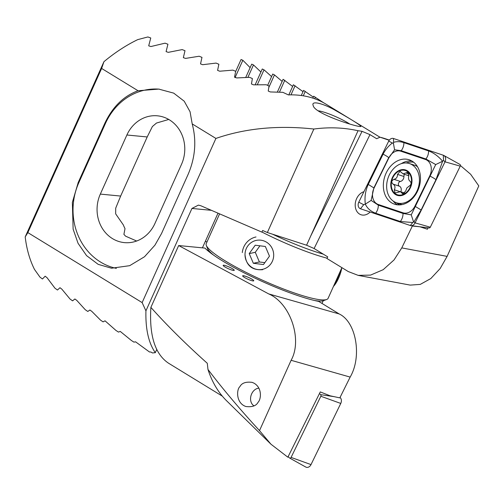 <?xml version="1.0" encoding="UTF-8"?>
<svg xmlns="http://www.w3.org/2000/svg" width="504" height="504" viewBox="0 0 504 504"><rect width="100%" height="100%" fill="white"/><g stroke="black" fill="none" stroke-linecap="round" stroke-linejoin="round"><path stroke-width="0.76" d="M138.046 90.745L158.76 89.101L173.704 93.127L184.212 101.197L190.065 111.749L192.2 123.908C196.68 140.78 195.306 157.62 188.093 174.428L161.532 233.528L154.936 245.183L144.503 256.757L129.685 265.671L111.523 268.216L98.179 264.354L86.562 255.623L78.038 243.262L73.13 229.175L72.362 202.413L78.208 182.505L104.769 123.404C112.518 106.924 123.606 96.037 138.046 90.745L101.625 68.443L103.95 61.683A151.811 95.552 121.5 0 1 137.737 39.621L147.874 36.956L150.759 37.983L148.699 45.826L150.898 46.538L165.066 43.168L167.927 44.226L166.081 51.603L168.267 52.353L182.152 49.6L184.999 50.696L183.349 57.639L185.522 58.414L199.149 56.24L201.984 57.374L200.516 63.901L202.671 64.701L216.052 63.088L218.868 64.247L217.583 70.384L219.725 71.215L232.873 70.125L235.677 71.316L234.555 77.074L236.685 77.931L249.606 77.345L252.397 78.567L251.439 83.966L253.562 84.842L266.257 84.748L269.035 86.001L268.235 91.048L270.346 91.948L282.832 92.32L288.395 94.91A151.811 95.552 -58.5 0 1 325.956 104.139L379.984 137.227M168.746 119.454L156.473 123.052L152.378 126.548L147.206 136.962L120.651 196.062L115.7 208.177L115.662 213.853L123.341 224.929A34.007 30.555 -84.5 0 0 125.011 228.633L123.902 234.366L125.609 236.181L136.181 240.811A34.007 30.555 -84.5 0 0 136.571 241.051M211.434 210.332L191.942 208.448L198.393 205.122L200.812 205.745L261.904 232.13L262.641 230.492L267.353 232.52L306.583 245.215L310.571 236.326L306.596 245.221L314.112 248.522L327.732 256.87L326.932 258.489L348.264 271.555L358.155 275.367L370.566 275.102L383.197 269.684L394.034 259.944L401.77 247.899L412.36 226.025L419.926 226.787L427.398 229.232L428.091 227.802M401.77 247.899L447.117 256.385L478.8 185.894L470.635 174.264L460.41 165.539M389.365 140.087L385.327 138.732A154.904 97.499 121.5 0 0 380.035 137.201L376.633 138.707L369.968 134.625L362.061 131.342A151.811 95.552 121.5 0 0 358.029 130.731C343.854 127.569 329.131 127.002 313.866 129.03C277.981 125.131 245.328 128.262 215.914 138.43L192.2 123.908M389.22 140.282L380.035 137.201M336.275 110.912C352.239 119.958 360.448 125.15 360.896 126.485C358.546 127.682 313.942 113.671 313.186 105.468C310.81 100.384 323.026 103.118 336.275 110.912M358.029 130.731L310.571 236.326L362.061 131.342M267.353 232.52L313.866 129.03M103.95 61.683L25.2 236.912L27.846 232.609L142.134 302.595L215.914 138.43M142.134 302.595L145.927 310.842L191.942 208.448M27.846 232.609L101.625 68.443M25.2 236.912A151.811 95.552 121.5 0 0 34.474 269.394L39.948 277.106L42.449 278.977L45.165 276.205L47.023 277.673L54.949 288.187L57.469 290.021L59.97 287.715L61.841 289.151L70.05 299.048L72.582 300.844L74.888 298.979L76.778 300.378L85.239 309.695L87.79 311.459L89.914 310.004L91.81 311.377L100.529 320.141L103.093 321.873L105.034 320.815L115.895 330.397L118.478 332.092L120.248 331.411L131.355 340.465L133.944 342.134L135.557 341.813L149.493 351.994L150.948 352.025L152.447 352.964L155.308 352.674C148.573 342.997 145.448 329.049 145.927 310.842M447.117 256.385L440.137 268.569L430.781 278.586L420.248 284.401L410.206 285.106L358.155 275.367M155.308 352.674L156.744 349.48M202.419 247.842L218.005 213.173M318.383 110.823A21.256 3.289 -155.8 0 1 334.467 116.103A21.256 3.289 -155.8 0 1 348.428 123.184A21.256 3.289 -155.8 0 1 349.637 123.946M363.919 191.696A12.146 9.337 -71.8 0 0 355.478 202.186A12.146 9.337 -71.8 0 0 359.522 214.055A12.146 9.337 -71.8 0 0 361.053 214.761A12.146 9.337 -71.8 0 0 370.15 212.014M411.377 225.697L412.36 226.025M116.361 268.374A60.726 54.558 95.5 0 1 78.87 182.568L105.43 123.467A60.726 54.558 95.5 0 1 159.403 89.17M181.509 164.342A34.007 30.555 -84.5 0 0 157.469 115.819A34.007 30.555 -84.5 0 0 126.888 134.996L100.328 194.097A34.007 30.555 -84.5 0 0 124.368 242.613A34.007 30.555 -84.5 0 0 154.948 223.436L181.509 164.342M420.179 226.806L427.398 229.232M244.383 277.395A6.073 0.939 24.2 0 0 250.223 280.155A6.073 0.939 24.2 0 0 253.751 280.81A6.073 0.939 24.2 0 0 248.598 277.465A6.073 0.939 24.2 0 0 242.67 275.833A6.073 0.939 24.2 0 0 244.383 277.395M224.879 266.918A6.073 0.939 24.2 0 0 230.712 269.678A6.073 0.939 24.2 0 0 234.24 270.333A6.073 0.939 24.2 0 0 229.087 266.988A6.073 0.939 24.2 0 0 223.165 265.35A6.073 0.939 24.2 0 0 224.879 266.918M339.205 313.961L318.673 301.392A71.045 10.981 -155.8 0 1 255.793 278.517A71.045 10.981 -155.8 0 1 204.945 248.088L178.668 245.549L268.708 293.914L339.205 313.961C356.208 321.854 362.231 356.567 350.154 377.087L339.828 397.876L330.101 395.798L320.273 391.923L287.853 457.21L270.963 444.213L259.51 430.624L291.11 360.297C302.728 339.646 290.405 303.143 268.708 293.914M222.333 396.144L168.922 363.441A151.811 95.552 -58.5 0 1 168.506 363.182C155.043 354.148 149.165 335.551 150.879 307.383C166.95 325.364 185.749 343.999 207.283 363.283L207.976 369.457C222.667 388.842 239.841 409.229 259.51 430.624M207.976 369.457A155.169 97.663 121.5 0 0 226.743 400.919L270.963 444.213M208.48 250.142L206.968 249.997M323.209 300.762L322.006 303.433M250.135 67.643L242.846 60.266L241.057 59.51L235.626 71.6M242.846 60.266L235.034 77.654M260.914 71.996L253.487 64.934L251.71 64.14L245.757 77.383M253.487 64.934L247.905 77.351M271.587 76.589L264.02 69.823L262.269 68.991L255.175 84.76M264.02 69.823L257.342 84.685M282.158 81.402L274.466 74.913L272.727 74.05L267.643 85.371M274.466 74.913L268.821 87.482M292.635 86.436L283.097 79.311L277.389 92.005M284.823 80.212L279.481 92.1M303.017 91.665L293.378 84.767L288.83 94.897M295.092 85.699L290.978 94.859M313.312 97.089L303.578 90.411L301.285 95.514M305.279 91.369L303.282 95.81M323.726 102.841L313.702 96.226L312.845 98.123M315.384 97.222L314.691 98.752M178.668 245.549L150.879 307.383M258.13 402.198C256.271 405.846 252.189 407.282 245.883 406.507C235.815 403.131 236.496 389.302 239.885 386.669C241.744 383.021 245.826 381.585 252.132 382.36L254.06 383.197C262.565 388.099 260.965 399.584 258.13 402.198M234.24 270.339A6.073 0.939 24.2 0 0 229.081 266.994A6.073 0.939 24.2 0 0 223.159 265.356M253.745 280.816A6.073 0.939 24.2 0 0 248.592 277.477A6.073 0.939 24.2 0 0 242.67 275.839M408.605 189.913A12.751 9.803 -71.8 0 0 403.924 170.207A12.751 9.803 -71.8 0 0 391.627 187.816A12.751 9.803 -71.8 0 0 408.605 189.913M406.886 187.91L409.235 186.089C411.296 184.596 411.592 183.002 410.124 181.308C408.605 180.199 408.183 178.315 408.857 175.663L407.774 172.305L403.08 173.88L400.119 171.366L397.499 174.384C397.543 177.137 396.352 178.788 393.939 179.336C391.406 180.671 391.117 182.272 393.07 184.124C395.086 185.396 395.495 187.28 394.317 189.762L395.073 193.013L400.472 191.671L402.797 193.977L405.701 191.048L406.886 187.91M417.463 166.667A20.645 15.87 -71.8 0 0 414.464 165.205L409.481 163.573A20.645 15.87 -71.8 0 0 387.967 178.246A20.645 15.87 -71.8 0 0 396.61 202.81A20.645 15.87 -71.8 0 0 414.735 194.953A20.645 15.87 -71.8 0 0 409.481 163.573M396.61 202.81L401.594 204.441A20.645 15.87 -71.8 0 0 402.085 204.593M408.946 190.26A13.362 10.269 -71.8 0 0 404.044 169.615A13.362 10.269 -71.8 0 0 391.161 188.061A13.362 10.269 -71.8 0 0 408.946 190.26M400.8 191.778A4.378 3.364 -71.8 0 0 399.502 186.234A2.501 1.921 108.2 0 1 398.399 183.702A2.501 1.921 108.2 0 1 400.378 181.446A4.378 3.364 -71.8 0 0 403.931 176.494L397.499 174.384M403.931 176.494A2.501 1.921 108.2 0 1 404.567 174.371M408.99 173.949L406.029 172.979M399.502 186.234L393.07 184.124M341.775 267.908A14.811 4.555 111.3 0 1 337.019 281.314A14.811 4.555 111.3 0 1 333.453 286.423M340.187 271.429A18.22 5.607 111.3 0 1 335.689 282.227A18.22 5.607 111.3 0 1 334.234 284.684M340.049 397.429L340.175 397.549A4.857 3.736 108.2 0 1 340.767 403.439L311.012 464.6A4.857 3.736 108.2 0 1 305.764 467.044L289.668 458.067A1.31 1.008 108.2 0 1 289.504 457.947L288.137 456.643M319.479 393.523L320.676 394.664A1.31 1.008 108.2 0 1 320.834 396.251L291.085 457.411A1.31 1.008 108.2 0 1 289.668 458.067M386.404 172.513A23.379 17.968 -71.8 0 0 394.613 204.214A23.379 17.968 -71.8 0 0 418.975 187.601A23.379 17.968 -71.8 0 0 409.185 159.787A23.379 17.968 -71.8 0 0 386.404 172.513M400.793 151.2A12.146 9.337 -71.8 0 0 388.912 157.796L374.081 188.042A12.146 9.337 -71.8 0 0 378.296 204.498L403.005 212.795A12.146 9.337 -71.8 0 0 414.886 206.205L429.717 175.953A12.146 9.337 -71.8 0 0 425.508 159.503L400.793 151.2L401.203 150.696L394.569 149.789L388.912 157.796M393.466 138.487A4.857 3.736 -71.8 0 0 388.716 141.126L358.779 202.173A4.857 3.736 -71.8 0 0 360.467 208.757L410.332 225.508A4.857 3.736 -71.8 0 0 410.892 225.634A4.857 3.736 -71.8 0 0 415.082 222.869L445.019 161.822A4.857 3.736 -71.8 0 0 443.822 155.459A4.857 3.736 -71.8 0 0 443.337 155.245L393.466 138.487L393.599 142.323C396.818 141.359 400.252 141.46 403.887 142.626L428.595 150.929C433.635 152.8 438.31 156.227 442.625 161.23L443.507 160.411L445.019 161.822L460.24 166.144A1.31 1.008 -71.8 0 0 459.787 164.373M429.024 227.903A1.31 1.008 -71.8 0 0 430.303 227.197L460.24 166.144M371.12 200.416L365.324 204.133C364.43 197.24 365.406 190.669 368.254 184.42L383.09 154.167A8.499 0.977 26.1 0 1 388.723 157.62L373.892 187.866L371.12 200.416L378.315 205.141L403.024 213.444L411.239 214.868L435.702 164.575L442.625 161.23L435.966 179.72L421.136 209.966L413.96 221.823L412.732 222.51L400.34 221.508L375.631 213.211C370.711 211.378 367.277 208.354 365.324 204.133L363.705 204.706L360.467 208.757M383.09 154.167C385.327 149.745 388.42 146.021 392.364 143.004L393.422 143.281L393.599 142.323M435.702 164.575L425.911 158.993L425.508 159.503M394.569 149.789L393.422 143.281M413.519 221.754L411.239 214.868M254.016 405.846A9.412 7.232 108.2 0 1 250.986 395.709A9.412 7.232 108.2 0 1 258.867 388.181M245.089 253.096A14.811 14.32 -102.2 0 0 265.154 268.487A14.811 14.32 -102.2 0 0 267.807 243.054A14.811 14.32 -102.2 0 0 245.089 253.096M253.342 263.277L263.472 264.543L269.476 256.145L265.356 246.481L255.226 245.221L249.222 253.613L253.342 263.277L259.402 261.973L255.282 252.309L249.222 253.613M256 236.968A18.22 17.615 -102.2 0 0 242.298 252.58M259.932 245.807L255.282 252.309M259.402 261.973L264.827 262.647M327.083 258.18A66.799 10.326 -155.8 0 1 261.941 232.048M219.599 213.86L206.231 243.608A66.799 10.326 24.2 0 0 206.319 245.417A66.799 10.326 24.2 0 0 261.406 279.72A66.799 10.326 24.2 0 0 325.912 299.723A66.799 10.326 24.2 0 0 326.668 299.508A66.799 10.326 24.2 0 0 328.085 298.368L341.888 267.649M245.007 254.596C246.053 265.457 251.95 270.484 262.71 269.684M272.607 234.221A64.367 9.954 24.2 0 0 323.278 254.142M326.668 299.508L323.524 300.655A64.367 9.954 -155.8 0 1 322.793 300.863A64.367 9.954 -155.8 0 1 314.471 300.478M213.683 255.188A64.367 9.954 -155.8 0 1 207.547 248.535L206.319 245.417M314.112 248.522L369.968 134.625M104.769 123.404L105.43 123.467M78.208 182.505L78.87 182.568M147.206 136.962L126.888 134.996M120.651 196.062L100.328 194.097M350.154 377.087L291.11 360.297M205.317 241.397L206.98 241.939M400.378 181.446L393.939 179.336M404.044 193.819L401.965 193.139M399.748 191.545L394.317 189.762M320.676 394.664L334.095 396.648M320.834 396.251L340.767 403.439M291.085 457.411L311.012 464.6M430.303 227.197L415.082 222.869L413.96 221.823M393.177 201.046A23.379 17.968 -71.8 0 0 397.48 204.826M411.856 160.99A23.379 17.968 -71.8 0 0 401.241 163.674M396.635 202.816A22.579 17.357 -71.8 0 0 399.691 204.895M413.683 162.25A22.579 17.357 -71.8 0 0 406.142 162.968M412.732 222.51L410.332 225.508M443.507 160.411L443.337 155.245M392.364 143.004L388.716 141.126M363.705 204.706L358.779 202.173M428.595 150.929C428.614 153.915 427.72 156.605 425.911 158.993L401.203 150.696A8.499 5.437 -71.4 0 0 403.887 142.626M435.966 179.72A8.499 0.977 26.1 0 0 430.334 176.268L429.717 175.953M421.136 209.966L414.886 206.205M400.34 221.508C402.148 219.12 403.043 216.43 403.024 213.444L403.005 212.795M375.631 213.211A8.499 5.437 -71.4 0 0 378.315 205.141L378.296 204.498M368.254 184.42L374.081 188.042M408.826 175.764L403.08 173.88M404.895 193.12L400.472 191.671M459.919 164.43L443.822 155.459M429.175 227.94L410.892 225.634"/></g></svg>
